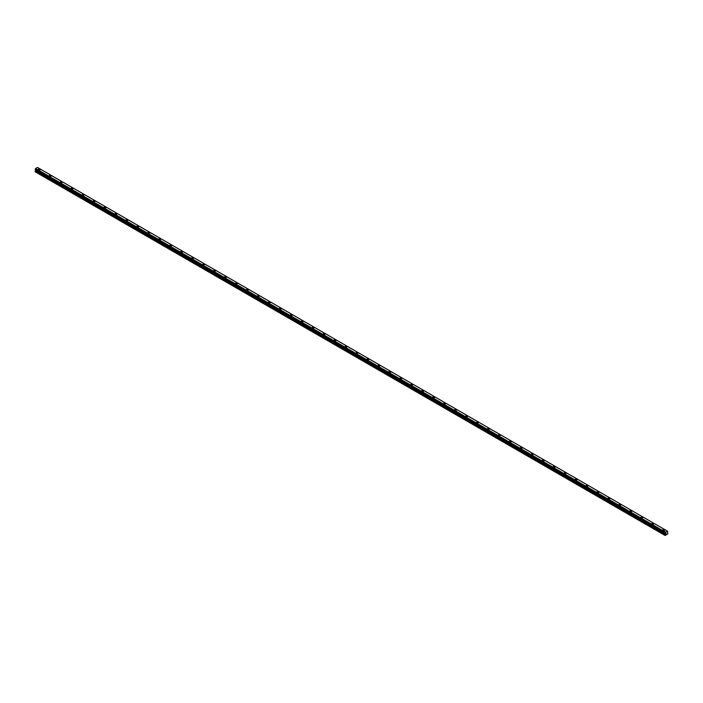 <?xml version="1.0" encoding="UTF-8"?>
<svg xmlns="http://www.w3.org/2000/svg" width="703" height="703" viewBox="0 0 703 703"><rect width="100%" height="100%" fill="white"/><g stroke="black" fill="none" stroke-linecap="round" stroke-linejoin="round"><path stroke-width="1.05" d="M38.287 169.555A0.967 0.562 180 0 1 40.229 169.555A0.967 0.562 180 0 1 38.287 169.555A0.967 0.562 180 0 1 40.229 169.555M49.245 175.882A0.967 0.562 180 0 1 51.178 175.882A0.967 0.562 180 0 1 49.245 175.882A0.967 0.562 180 0 1 51.178 175.882M60.203 182.209A0.967 0.562 180 0 1 62.136 182.209A0.967 0.562 180 0 1 60.203 182.209A0.967 0.562 180 0 1 62.136 182.209M71.161 188.527A0.967 0.562 180 0 1 73.094 188.536A0.967 0.562 180 0 1 71.161 188.527A0.967 0.562 180 0 1 73.094 188.527M82.11 194.854A0.967 0.562 180 0 1 84.052 194.863A0.967 0.562 180 0 1 82.11 194.854A0.967 0.562 180 0 1 84.052 194.854M93.068 201.181A0.967 0.562 180 0 1 95.002 201.181A0.967 0.562 180 0 1 93.068 201.181A0.967 0.562 180 0 1 95.002 201.181M104.026 207.508A0.967 0.562 180 0 1 105.96 207.508A0.967 0.562 180 0 1 104.026 207.508A0.967 0.562 180 0 1 105.96 207.508M114.984 213.835A0.967 0.562 180 0 1 116.918 213.835A0.967 0.562 180 0 1 114.984 213.835A0.967 0.562 180 0 1 116.918 213.835M125.934 220.162A0.967 0.562 180 0 1 127.876 220.162A0.967 0.562 180 0 1 125.934 220.162A0.967 0.562 180 0 1 127.876 220.162M136.892 226.48A0.967 0.562 180 0 1 138.834 226.489A0.967 0.562 180 0 1 136.892 226.48A0.967 0.562 180 0 1 138.834 226.48M147.85 232.807A0.967 0.562 180 0 1 149.783 232.807A0.967 0.562 180 0 1 147.85 232.807A0.967 0.562 180 0 1 149.783 232.807M158.808 239.134A0.967 0.562 180 0 1 160.741 239.134A0.967 0.562 180 0 1 158.808 239.134A0.967 0.562 180 0 1 160.741 239.134M169.757 245.461A0.967 0.562 180 0 1 171.699 245.461A0.967 0.562 180 0 1 169.757 245.461A0.967 0.562 180 0 1 171.699 245.461M180.715 251.788A0.967 0.562 180 0 1 182.657 251.788A0.967 0.562 180 0 1 180.715 251.788A0.967 0.562 180 0 1 182.657 251.788M191.673 258.115A0.967 0.562 180 0 1 193.606 258.115M193.325 257.711A0.967 0.562 180 0 1 191.954 258.502A0.967 0.562 180 0 1 193.325 257.711M202.631 264.433A0.967 0.562 180 0 1 204.564 264.433A0.967 0.562 180 0 1 202.631 264.433A0.967 0.562 180 0 1 204.564 264.433M213.58 270.76A0.967 0.562 180 0 1 215.522 270.76A0.967 0.562 180 0 1 213.58 270.76A0.967 0.562 180 0 1 215.522 270.76M224.538 277.087A0.967 0.562 180 0 1 226.48 277.087A0.967 0.562 180 0 1 224.538 277.087A0.967 0.562 180 0 1 226.48 277.087M235.496 283.414A0.967 0.562 180 0 1 237.429 283.414A0.967 0.562 180 0 1 235.496 283.414A0.967 0.562 180 0 1 237.429 283.414M246.454 289.733A0.967 0.562 180 0 1 248.387 289.741A0.967 0.562 180 0 1 246.454 289.733A0.967 0.562 180 0 1 248.387 289.733M257.403 296.06A0.967 0.562 180 0 1 259.345 296.06A0.967 0.562 180 0 1 257.403 296.06A0.967 0.562 180 0 1 259.345 296.06M268.361 302.387A0.967 0.562 180 0 1 270.304 302.387A0.967 0.562 180 0 1 268.361 302.387A0.967 0.562 180 0 1 270.304 302.387M279.319 308.714A0.967 0.562 180 0 1 281.253 308.714A0.967 0.562 180 0 1 279.319 308.714A0.967 0.562 180 0 1 281.253 308.714M290.277 315.041A0.967 0.562 180 0 1 292.211 315.041A0.967 0.562 180 0 1 290.277 315.041A0.967 0.562 180 0 1 292.211 315.041M301.227 321.359A0.967 0.562 180 0 1 303.169 321.368A0.967 0.562 180 0 1 301.227 321.359A0.967 0.562 180 0 1 303.169 321.359M312.185 327.686A0.967 0.562 180 0 1 314.127 327.686A0.967 0.562 180 0 1 312.185 327.686A0.967 0.562 180 0 1 314.127 327.686M323.143 334.013A0.967 0.562 180 0 1 325.076 334.013A0.967 0.562 180 0 1 323.143 334.013A0.967 0.562 180 0 1 325.076 334.013M334.101 340.34A0.967 0.562 180 0 1 336.034 340.34A0.967 0.562 180 0 1 334.101 340.34A0.967 0.562 180 0 1 336.034 340.34M345.05 346.667A0.967 0.562 180 0 1 346.992 346.667A0.967 0.562 180 0 1 345.05 346.667A0.967 0.562 180 0 1 346.992 346.667M356.008 352.985A0.967 0.562 180 0 1 357.95 352.994A0.967 0.562 180 0 1 356.008 352.985A0.967 0.562 180 0 1 357.95 352.985M366.966 359.312A0.967 0.562 180 0 1 368.899 359.312A0.967 0.562 180 0 1 366.966 359.312A0.967 0.562 180 0 1 368.899 359.312M377.924 365.639A0.967 0.562 180 0 1 379.857 365.639A0.967 0.562 180 0 1 377.924 365.639A0.967 0.562 180 0 1 379.857 365.639M388.873 371.966A0.967 0.562 180 0 1 390.815 371.966A0.967 0.562 180 0 1 388.873 371.966A0.967 0.562 180 0 1 390.815 371.966M399.831 378.293A0.967 0.562 180 0 1 401.773 378.293A0.967 0.562 180 0 1 399.831 378.293A0.967 0.562 180 0 1 401.773 378.293M410.789 384.611A0.967 0.562 180 0 1 412.723 384.62A0.967 0.562 180 0 1 410.789 384.611A0.967 0.562 180 0 1 412.723 384.611M421.747 390.938A0.967 0.562 180 0 1 423.681 390.947A0.967 0.562 180 0 1 421.747 390.938A0.967 0.562 180 0 1 423.681 390.938M432.697 397.265A0.967 0.562 180 0 1 434.639 397.265A0.967 0.562 180 0 1 432.697 397.265A0.967 0.562 180 0 1 434.639 397.265M443.655 403.592A0.967 0.562 180 0 1 445.597 403.592A0.967 0.562 180 0 1 443.655 403.592A0.967 0.562 180 0 1 445.597 403.592M454.613 409.919A0.967 0.562 180 0 1 456.546 409.919A0.967 0.562 180 0 1 454.613 409.919A0.967 0.562 180 0 1 456.546 409.919M465.571 416.246A0.967 0.562 180 0 1 467.504 416.246A0.967 0.562 180 0 1 465.571 416.246A0.967 0.562 180 0 1 467.504 416.246M476.52 422.573A0.967 0.562 180 0 1 478.462 422.573M478.181 422.169A0.967 0.562 180 0 1 476.81 422.96A0.967 0.562 180 0 1 478.181 422.169M487.478 428.892A0.967 0.562 180 0 1 489.42 428.892A0.967 0.562 180 0 1 487.478 428.892A0.967 0.562 180 0 1 489.42 428.892M498.436 435.219A0.967 0.562 180 0 1 500.369 435.219A0.967 0.562 180 0 1 498.436 435.219A0.967 0.562 180 0 1 500.369 435.219M509.394 441.546A0.967 0.562 180 0 1 511.327 441.546A0.967 0.562 180 0 1 509.394 441.546A0.967 0.562 180 0 1 511.327 441.546M520.343 447.873A0.967 0.562 180 0 1 522.285 447.873A0.967 0.562 180 0 1 520.343 447.873A0.967 0.562 180 0 1 522.285 447.873M531.301 454.191A0.967 0.562 180 0 1 533.243 454.2A0.967 0.562 180 0 1 531.301 454.191A0.967 0.562 180 0 1 533.243 454.191M542.259 460.518A0.967 0.562 180 0 1 544.192 460.518A0.967 0.562 180 0 1 542.259 460.518A0.967 0.562 180 0 1 544.192 460.518M553.217 466.845A0.967 0.562 180 0 1 555.15 466.845A0.967 0.562 180 0 1 553.217 466.845A0.967 0.562 180 0 1 555.15 466.845M564.166 473.172A0.967 0.562 180 0 1 566.108 473.172A0.967 0.562 180 0 1 564.166 473.172A0.967 0.562 180 0 1 566.108 473.172M575.124 479.499A0.967 0.562 180 0 1 577.066 479.499A0.967 0.562 180 0 1 575.124 479.499A0.967 0.562 180 0 1 577.066 479.499M586.082 485.817A0.967 0.562 180 0 1 588.016 485.826A0.967 0.562 180 0 1 586.082 485.817A0.967 0.562 180 0 1 588.016 485.817M597.04 492.144A0.967 0.562 180 0 1 598.974 492.144A0.967 0.562 180 0 1 597.04 492.144A0.967 0.562 180 0 1 598.974 492.144M607.998 498.471A0.967 0.562 180 0 1 609.932 498.471A0.967 0.562 180 0 1 607.998 498.471A0.967 0.562 180 0 1 609.932 498.471M618.948 504.798A0.967 0.562 180 0 1 620.89 504.798A0.967 0.562 180 0 1 618.948 504.798A0.967 0.562 180 0 1 620.89 504.798M629.906 511.125A0.967 0.562 180 0 1 631.839 511.125A0.967 0.562 180 0 1 629.906 511.125A0.967 0.562 180 0 1 631.839 511.125M640.864 517.443A0.967 0.562 180 0 1 642.797 517.452A0.967 0.562 180 0 1 640.864 517.443A0.967 0.562 180 0 1 642.797 517.443M651.822 523.77A0.967 0.562 180 0 1 653.755 523.77A0.967 0.562 180 0 1 651.822 523.77A0.967 0.562 180 0 1 653.755 523.77M662.771 530.097A0.967 0.562 180 0 1 664.713 530.097A0.967 0.562 180 0 1 662.771 530.097A0.967 0.562 180 0 1 664.713 530.097M666.075 533.805L666.075 533.182M665.592 534.034L665.108 533.19L665.548 532.224L667.437 531.152L667.85 533.902L665.108 535.484L665.592 534.034L35.625 170.328L35.203 171.066L35.15 171.778L665.108 535.484M667.701 531.31L37.479 167.446L35.598 168.509L35.168 169.528L665.117 533.217L35.168 169.528M665.521 533.48L35.554 169.783L665.521 533.551M35.598 168.509L665.556 532.215L35.589 168.518M37.444 167.446L667.402 531.143L37.479 167.455M665.521 532.268L35.554 168.571M665.302 532.681L35.335 168.975M35.273 169.098L665.24 532.804L35.282 169.072M35.203 169.212L665.161 532.918L35.229 169.195M665.108 533.032L35.15 169.326M665.108 533.19L35.15 169.485M665.609 533.63L35.651 169.933M665.609 533.964L35.651 170.258M665.161 534.772L35.203 171.066M665.108 534.948L35.15 171.242M665.266 533.322L35.299 169.625M665.539 533.559L35.572 169.854"/></g></svg>
